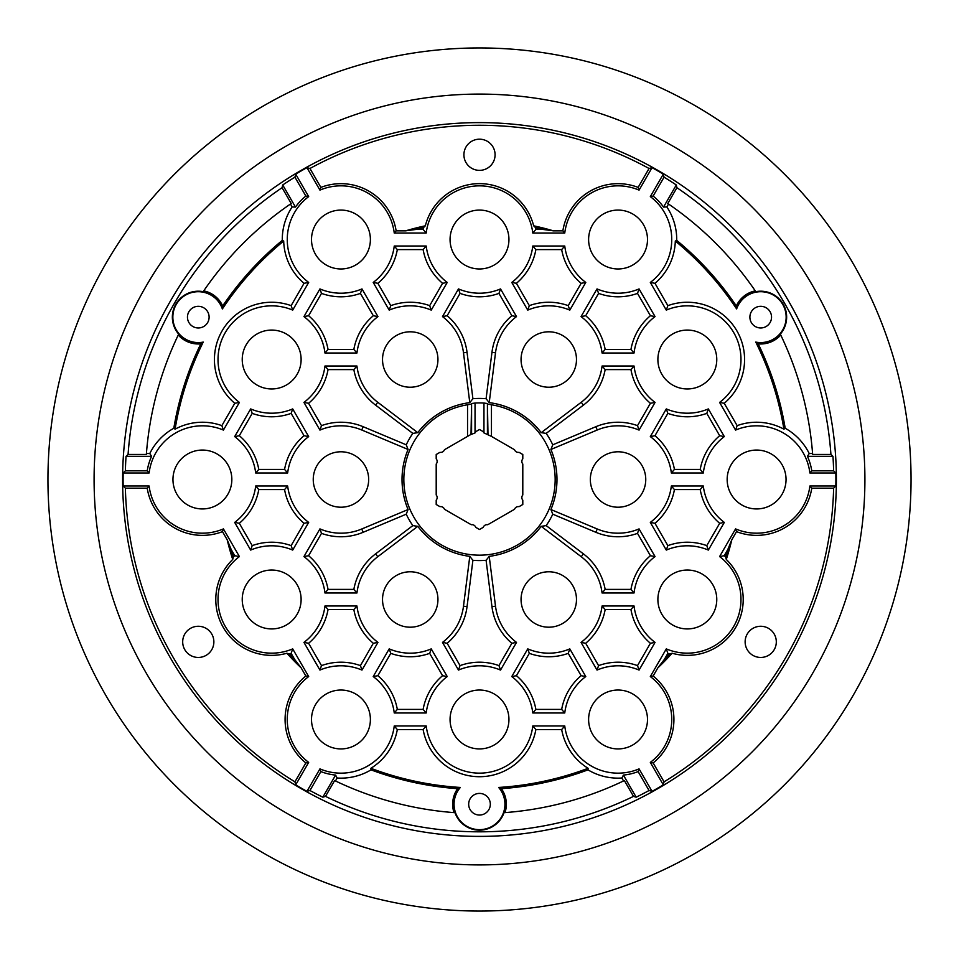 <?xml version="1.0" encoding="UTF-8"?>
<svg xmlns="http://www.w3.org/2000/svg" width="959" height="959" viewBox="0 0 959 959"><rect width="100%" height="100%" fill="white"/><g stroke="black" fill="none" stroke-linecap="round" stroke-linejoin="round"><path stroke-width="1.44" d="M771.539 317.141A10.825 10.825 0 0 1 760.715 327.966A10.825 10.825 0 0 1 749.89 317.141A10.825 10.825 0 0 1 760.715 306.317A10.825 10.825 0 0 1 771.539 317.141M490.325 804.229A10.825 10.825 0 0 1 479.5 815.042A10.825 10.825 0 0 1 468.675 804.229A10.825 10.825 0 0 1 479.5 793.405A10.825 10.825 0 0 1 490.325 804.229M755.764 342.087A308.546 308.546 0 0 1 783.911 429.164L785.193 428.253A309.961 309.961 0 0 0 758.209 343.861L755.764 342.087A25.437 25.437 0 0 0 786.152 317.141A25.437 25.437 0 0 0 736.632 308.954L736.32 305.957A26.84 26.84 0 0 1 755.236 290.865M830.926 454.434A352.325 352.325 0 0 0 676.922 187.688L667.788 203.512A334.092 334.092 0 0 1 755.8 291.668A25.941 25.941 0 0 1 780.314 334.128A334.092 334.092 0 0 1 812.657 454.434L830.926 454.434L832.963 456.34L807.43 456.34A55.862 55.862 0 0 1 811.782 470.833L809.887 473.003A53.692 53.692 0 0 0 735.577 430.1L737.135 425.64A57.276 57.276 0 0 1 783.911 429.164M460.368 787.459A308.546 308.546 0 0 1 370.881 768.303L371.025 769.861A309.961 309.961 0 0 0 457.611 788.682L460.368 787.459A25.437 25.437 0 0 0 479.5 829.655A25.437 25.437 0 0 0 498.632 787.459L501.389 788.682A26.84 26.84 0 0 1 504.997 812.621M457.611 788.682A26.84 26.84 0 0 0 454.003 812.621M325.497 796.378A352.325 352.325 0 0 0 633.503 796.378L624.369 780.554A334.092 334.092 0 0 1 504.014 812.693A25.941 25.941 0 0 1 454.986 812.693A334.092 334.092 0 0 1 334.631 780.554L325.497 796.378L322.823 797.193A354.231 354.231 0 0 1 309.949 790.516L306.952 791.355A356.4 356.4 0 0 1 295.708 784.858L308.678 762.381A53.692 53.692 0 0 1 308.678 676.563L305.849 676.011A55.862 55.862 0 0 0 305.849 762.932L308.678 762.381M745.131 641.859A15.584 15.584 0 0 0 760.715 657.454A15.584 15.584 0 0 0 776.311 641.859A15.584 15.584 0 0 0 760.715 626.275A15.584 15.584 0 0 0 745.131 641.859M182.69 641.859A15.584 15.584 0 0 0 198.285 657.454A15.584 15.584 0 0 0 213.869 641.859A15.584 15.584 0 0 0 198.285 626.275A15.584 15.584 0 0 0 182.69 641.859M209.11 317.141A10.825 10.825 0 0 1 198.285 327.966A10.825 10.825 0 0 1 187.461 317.141A10.825 10.825 0 0 1 198.285 306.317A10.825 10.825 0 0 1 209.11 317.141M203.764 290.865A26.84 26.84 0 0 1 222.68 305.957L222.368 308.954A25.437 25.437 0 0 0 172.848 317.141A25.437 25.437 0 0 0 203.236 342.087L200.791 343.861A26.84 26.84 0 0 1 178.266 335.027M282.078 187.688A352.325 352.325 0 0 0 128.074 454.434L146.343 454.434A334.092 334.092 0 0 1 178.686 334.128A25.941 25.941 0 0 1 203.2 291.668A334.092 334.092 0 0 1 291.212 203.512L282.078 187.688L282.701 184.967L295.468 207.084A55.862 55.862 0 0 1 305.849 196.068L308.678 196.619A53.692 53.692 0 0 0 308.678 282.437L304.027 283.313L291.14 305.645A57.276 57.276 0 0 0 234.763 403.295L221.865 425.64A57.276 57.276 0 0 0 175.089 429.164A308.546 308.546 0 0 1 203.236 342.087M311.507 719.478A29.441 29.441 0 0 0 340.948 748.919A29.441 29.441 0 0 0 370.39 719.478A29.441 29.441 0 0 0 340.948 690.036A29.441 29.441 0 0 0 311.507 719.478M450.059 719.478A29.441 29.441 0 0 0 479.5 748.919A29.441 29.441 0 0 0 508.941 719.478A29.441 29.441 0 0 0 479.5 690.036A29.441 29.441 0 0 0 450.059 719.478M727.162 479.5A29.441 29.441 0 0 0 756.603 508.941A29.441 29.441 0 0 0 786.044 479.5A29.441 29.441 0 0 0 756.603 450.059A29.441 29.441 0 0 0 727.162 479.5M657.886 599.483A29.441 29.441 0 0 0 687.327 628.924A29.441 29.441 0 0 0 716.769 599.483A29.441 29.441 0 0 0 687.327 570.042A29.441 29.441 0 0 0 657.886 599.483M588.61 719.478A29.441 29.441 0 0 0 618.052 748.919A29.441 29.441 0 0 0 647.493 719.478A29.441 29.441 0 0 0 618.052 690.036A29.441 29.441 0 0 0 588.61 719.478M657.886 359.517A29.441 29.441 0 0 0 687.327 388.958A29.441 29.441 0 0 0 716.769 359.517A29.441 29.441 0 0 0 687.327 330.076A29.441 29.441 0 0 0 657.886 359.517M311.507 239.522A29.441 29.441 0 0 0 340.948 268.964A29.441 29.441 0 0 0 370.39 239.522A29.441 29.441 0 0 0 340.948 210.081A29.441 29.441 0 0 0 311.507 239.522M450.059 239.522A29.441 29.441 0 0 0 479.5 268.964A29.441 29.441 0 0 0 508.941 239.522A29.441 29.441 0 0 0 479.5 210.081A29.441 29.441 0 0 0 450.059 239.522M588.61 239.522A29.441 29.441 0 0 0 618.052 268.964A29.441 29.441 0 0 0 647.493 239.522A29.441 29.441 0 0 0 618.052 210.081A29.441 29.441 0 0 0 588.61 239.522M242.231 359.517A29.441 29.441 0 0 0 271.673 388.958A29.441 29.441 0 0 0 301.114 359.517A29.441 29.441 0 0 0 271.673 330.076A29.441 29.441 0 0 0 242.231 359.517M172.956 479.5A29.441 29.441 0 0 0 202.397 508.941A29.441 29.441 0 0 0 231.838 479.5A29.441 29.441 0 0 0 202.397 450.059A29.441 29.441 0 0 0 172.956 479.5M242.231 599.483A29.441 29.441 0 0 0 271.673 628.924A29.441 29.441 0 0 0 301.114 599.483A29.441 29.441 0 0 0 271.673 570.042A29.441 29.441 0 0 0 242.231 599.483M590.336 479.5A27.715 27.715 0 0 0 618.052 507.215A27.715 27.715 0 0 0 645.755 479.5A27.715 27.715 0 0 0 618.052 451.785A27.715 27.715 0 0 0 590.336 479.5M521.061 599.483A27.715 27.715 0 0 0 548.776 627.198A27.715 27.715 0 0 0 576.479 599.483A27.715 27.715 0 0 0 548.776 571.78A27.715 27.715 0 0 0 521.061 599.483M382.521 599.483A27.715 27.715 0 0 0 410.224 627.198A27.715 27.715 0 0 0 437.939 599.483A27.715 27.715 0 0 0 410.224 571.78A27.715 27.715 0 0 0 382.521 599.483M313.245 479.5A27.715 27.715 0 0 0 340.948 507.215A27.715 27.715 0 0 0 368.664 479.5A27.715 27.715 0 0 0 340.948 451.785A27.715 27.715 0 0 0 313.245 479.5M382.521 359.517A27.715 27.715 0 0 0 410.224 387.22A27.715 27.715 0 0 0 437.939 359.517A27.715 27.715 0 0 0 410.224 331.802A27.715 27.715 0 0 0 382.521 359.517M521.061 359.517A27.715 27.715 0 0 0 548.776 387.22A27.715 27.715 0 0 0 576.479 359.517A27.715 27.715 0 0 0 548.776 331.802A27.715 27.715 0 0 0 521.061 359.517M463.916 154.771A15.584 15.584 0 0 0 479.5 170.366A15.584 15.584 0 0 0 495.084 154.771A15.584 15.584 0 0 0 479.5 139.187A15.584 15.584 0 0 0 463.916 154.771M308.678 676.563L292.699 648.883A53.692 53.692 0 0 1 239.402 556.58L223.423 528.9A53.692 53.692 0 0 1 149.113 485.997L147.218 488.167L125.377 488.167L123.16 485.997A356.4 356.4 0 0 1 123.16 473.003L149.113 473.003A53.692 53.692 0 0 1 223.423 430.1L221.865 425.64M125.377 488.167A354.231 354.231 0 0 0 294.928 781.837L295.708 784.858M633.503 796.378L636.177 797.193A354.231 354.231 0 0 0 649.051 790.516L652.048 791.355L639.066 768.878A53.692 53.692 0 0 1 564.755 725.963L561.674 729.547A57.276 57.276 0 0 0 588.119 768.303A308.546 308.546 0 0 1 498.632 787.459M735.577 528.9L736.512 531.634A55.862 55.862 0 0 0 811.782 488.167L809.887 485.997A53.692 53.692 0 0 1 735.577 528.9L719.598 556.58A53.692 53.692 0 0 1 666.301 648.883L650.322 676.563A53.692 53.692 0 0 1 650.322 762.381L653.151 762.932L664.072 781.837L663.292 784.858A356.4 356.4 0 0 1 652.048 791.355M664.072 781.837A354.231 354.231 0 0 0 833.623 488.167L835.84 485.997A356.4 356.4 0 0 0 835.84 473.003L833.623 470.833A354.231 354.231 0 0 0 832.963 456.34M836.392 479.5A356.892 356.892 0 0 1 479.5 836.392A356.892 356.892 0 0 1 122.608 479.5A356.892 356.892 0 0 1 479.5 122.608A356.892 356.892 0 0 1 836.392 479.5M864.91 479.5A385.41 385.41 0 0 1 479.5 864.91A385.41 385.41 0 0 1 94.09 479.5A385.41 385.41 0 0 1 479.5 94.09A385.41 385.41 0 0 1 864.91 479.5M911.05 479.5A431.55 431.55 0 0 0 479.5 47.95A431.55 431.55 0 0 0 47.95 479.5A431.55 431.55 0 0 0 479.5 911.05A431.55 431.55 0 0 0 911.05 479.5M467.548 436.405L467.548 404.782A75.665 75.665 0 0 0 403.835 479.5A75.665 75.665 0 0 0 479.5 555.165A75.665 75.665 0 0 0 555.165 479.5A75.665 75.665 0 0 0 491.452 404.782L491.452 436.405L483.959 432.905A4.016 4.016 0 0 1 483.252 431.67L479.5 429.5L475.748 431.67A4.016 4.016 0 0 1 475.041 432.905L471.576 434.319L471.576 403.511L471.013 434.403L444.449 449.735A4.016 4.016 0 0 1 439.953 452.336L436.201 454.506L436.201 458.834A4.016 4.016 0 0 1 436.201 464.024L436.201 494.976A4.016 4.016 0 0 1 436.201 500.166L436.201 504.494L439.953 506.664A4.016 4.016 0 0 1 444.449 509.265L471.253 524.729A4.016 4.016 0 0 1 475.748 527.33L479.5 529.5L483.252 527.33A4.016 4.016 0 0 1 487.747 524.729L514.551 509.265A4.016 4.016 0 0 1 519.047 506.664L522.799 504.494L522.799 500.166A4.016 4.016 0 0 1 522.799 494.976L522.799 464.024A4.016 4.016 0 0 1 522.799 458.834L522.799 454.506L519.047 452.336A4.016 4.016 0 0 1 514.551 449.735L491.452 436.405M408.078 449.471L361.759 430.004A53.692 53.692 0 0 0 319.934 430.1L303.943 402.42L308.594 403.295L321.493 425.64A57.276 57.276 0 0 1 363.149 426.707L406.232 444.808L408.078 449.471A77.475 77.475 0 0 0 408.078 509.529L406.232 514.192A81.059 81.059 0 0 0 412.826 525.604L375.592 553.87A57.276 57.276 0 0 0 353.847 589.401L328.05 589.401A57.276 57.276 0 0 0 308.594 555.705L321.493 533.36A57.276 57.276 0 0 0 363.149 532.293L406.232 514.192M412.826 525.604L417.788 526.347A77.475 77.475 0 0 0 469.79 556.364L472.907 560.296A81.059 81.059 0 0 0 486.093 560.296L491.955 606.663A57.276 57.276 0 0 0 511.854 643.273L498.956 665.606A57.276 57.276 0 0 0 460.044 665.606L447.146 643.273L442.495 642.398A53.692 53.692 0 0 0 463.485 606.22L469.79 556.364M486.093 560.296L489.21 556.364A77.475 77.475 0 0 0 541.212 526.347L546.174 525.604A81.059 81.059 0 0 0 552.768 514.192L595.851 532.293A57.276 57.276 0 0 0 637.507 533.36L650.406 555.705A57.276 57.276 0 0 0 630.95 589.401L605.153 589.401A57.276 57.276 0 0 0 583.408 553.87L546.174 525.604M552.768 514.192L550.922 509.529A77.475 77.475 0 0 0 550.922 449.471L552.768 444.808A81.059 81.059 0 0 0 546.174 433.396L583.408 405.13A57.276 57.276 0 0 0 605.153 369.599L630.95 369.599A57.276 57.276 0 0 0 650.406 403.295L637.507 425.64A57.276 57.276 0 0 0 595.851 426.707L552.768 444.808M666.301 310.117L667.86 305.645A57.276 57.276 0 0 1 724.237 403.295L719.598 402.42A53.692 53.692 0 0 0 666.301 310.117L650.322 282.437A53.692 53.692 0 0 0 650.322 196.619L663.292 174.142L664.072 177.163L653.151 196.068L650.322 196.619M736.32 305.957A309.961 309.961 0 0 0 676.718 240.385A58.679 58.679 0 0 0 666.853 206.952L668.543 204.027M676.922 187.688L676.299 184.967L663.532 207.084L666.853 206.952M663.532 207.084A55.862 55.862 0 0 0 653.151 196.068M653.151 762.932A55.862 55.862 0 0 0 653.151 676.011L650.322 676.563M666.301 648.883L667.86 653.355A57.276 57.276 0 0 0 669.586 653.942L672.127 653.247A55.862 55.862 0 0 0 726.287 559.445L725.615 556.903A57.276 57.276 0 0 0 724.237 555.705L719.598 556.58M636.177 797.193L623.41 775.088L621.864 778.025A58.679 58.679 0 0 1 587.975 769.861A309.961 309.961 0 0 1 501.389 788.682M621.864 778.025L623.542 780.95M222.68 305.957A309.961 309.961 0 0 1 282.282 240.385A58.679 58.679 0 0 1 292.147 206.952L295.468 207.084M290.457 204.027L292.147 206.952M222.368 308.954A308.546 308.546 0 0 1 283.696 241.033L282.282 240.385M447.146 643.273A57.276 57.276 0 0 0 467.045 606.663L472.907 560.296M429.68 653.355L442.578 675.687A57.276 57.276 0 0 0 423.123 709.396L397.326 709.396A57.276 57.276 0 0 0 377.87 675.687L390.769 653.355A57.276 57.276 0 0 0 429.68 653.355L431.25 648.883A53.692 53.692 0 0 1 389.198 648.883L390.769 653.355M442.578 675.687L447.23 676.563A53.692 53.692 0 0 0 426.204 712.981L423.123 709.396M308.594 403.295A57.276 57.276 0 0 0 328.05 369.599L353.847 369.599A57.276 57.276 0 0 0 375.592 405.13L412.826 433.396L417.788 432.653A77.475 77.475 0 0 1 469.79 402.636L463.485 352.78A53.692 53.692 0 0 0 442.495 316.602L458.474 288.923A53.692 53.692 0 0 0 500.526 288.923L516.505 316.602A53.692 53.692 0 0 0 495.515 352.78L489.21 402.636L486.093 398.704A81.059 81.059 0 0 0 472.907 398.704L467.045 352.337A57.276 57.276 0 0 0 447.146 315.727L460.044 293.394A57.276 57.276 0 0 0 498.956 293.394L511.854 315.727A57.276 57.276 0 0 0 491.955 352.337L486.093 398.704M406.232 444.808A81.059 81.059 0 0 1 412.826 433.396M324.969 353.02A53.692 53.692 0 0 0 303.943 316.602L308.594 315.727L321.493 293.394A57.276 57.276 0 0 0 360.416 293.394L373.303 315.727A57.276 57.276 0 0 0 353.847 349.436L328.05 349.436L324.969 353.02L356.928 353.02L353.847 349.436M328.05 349.436A57.276 57.276 0 0 0 308.594 315.727M353.847 369.599L356.928 366.002A53.692 53.692 0 0 0 377.762 402.277L417.788 432.653M128.074 454.434L126.037 456.34L151.57 456.34L149.784 453.523A58.679 58.679 0 0 1 173.807 428.253L175.089 429.164M151.57 456.34A55.862 55.862 0 0 0 147.218 470.833L149.113 473.003M239.318 435.71L252.217 413.377A57.276 57.276 0 0 0 291.14 413.377L304.027 435.71A57.276 57.276 0 0 0 284.571 469.419L258.786 469.419A57.276 57.276 0 0 0 239.318 435.71L234.679 436.597A53.692 53.692 0 0 1 255.693 473.003L287.652 473.003L284.571 469.419M252.217 413.377L250.659 408.918A53.692 53.692 0 0 0 292.699 408.918L291.14 413.377M258.786 489.581L284.571 489.581A57.276 57.276 0 0 0 304.027 523.29L291.14 545.623A57.276 57.276 0 0 0 252.217 545.623L239.318 523.29A57.276 57.276 0 0 0 258.786 489.581L255.693 485.997A53.692 53.692 0 0 1 234.679 522.403L250.659 550.082L252.217 545.623M284.571 489.581L287.652 485.997A53.692 53.692 0 0 0 308.678 522.403L304.027 523.29M258.786 469.419L255.693 473.003M239.402 556.58L234.763 555.705A57.276 57.276 0 0 0 233.385 556.903A257.995 257.995 0 0 1 231.179 549.495L234.763 555.705M289.414 653.942A57.276 57.276 0 0 0 291.14 653.355L294.725 659.552A257.995 257.995 0 0 1 289.414 653.942L286.873 653.247A55.862 55.862 0 0 1 232.713 559.445L233.385 556.903M292.699 648.883L291.14 653.355M223.423 528.9L222.488 531.634A55.862 55.862 0 0 1 147.218 488.167M321.493 533.36L319.934 528.9A53.692 53.692 0 0 0 361.759 528.996L408.078 509.529M291.14 545.623L292.699 550.082A53.692 53.692 0 0 0 250.659 550.082M283.696 241.033A57.276 57.276 0 0 0 304.027 283.313M373.303 643.273A57.276 57.276 0 0 1 353.847 609.564L356.928 605.98A53.692 53.692 0 0 0 377.954 642.398L373.303 643.273L360.416 665.606A57.276 57.276 0 0 0 321.493 665.606L308.594 643.273A57.276 57.276 0 0 0 328.05 609.564L324.969 605.98A53.692 53.692 0 0 1 303.943 642.398L308.594 643.273M353.847 609.564L328.05 609.564M321.493 665.606L319.934 670.077L303.943 642.398M360.416 665.606L361.975 670.077A53.692 53.692 0 0 0 319.934 670.077M423.123 729.547L426.204 725.963A53.692 53.692 0 0 0 532.796 725.963L535.877 729.547A57.276 57.276 0 0 1 423.123 729.547L397.326 729.547L394.245 725.963A53.692 53.692 0 0 1 319.934 768.878L306.952 791.355M335.458 780.95L337.136 778.025L335.59 775.088A55.862 55.862 0 0 1 320.869 771.599L319.934 768.878M337.136 778.025A58.679 58.679 0 0 0 371.025 769.861M370.881 768.303A57.276 57.276 0 0 0 397.326 729.547M304.027 435.71L308.678 436.597A53.692 53.692 0 0 0 287.652 473.003M328.05 369.599L324.969 366.002A53.692 53.692 0 0 1 303.943 402.42M516.422 675.687L529.32 653.355A57.276 57.276 0 0 0 568.231 653.355L581.13 675.687A57.276 57.276 0 0 0 561.674 709.396L535.877 709.396A57.276 57.276 0 0 0 516.422 675.687L511.77 676.563A53.692 53.692 0 0 1 532.796 712.981L564.755 712.981L561.674 709.396M529.32 653.355L527.75 648.883A53.692 53.692 0 0 0 569.802 648.883L568.231 653.355M498.956 665.606L500.526 670.077A53.692 53.692 0 0 0 458.474 670.077L460.044 665.606M587.975 769.861L588.119 768.303M623.41 775.088A55.862 55.862 0 0 0 638.131 771.599L639.066 768.878M561.674 729.547L535.877 729.547M585.697 643.273L581.046 642.398A53.692 53.692 0 0 0 602.072 605.98L605.153 609.564A57.276 57.276 0 0 1 585.697 643.273L598.584 665.606A57.276 57.276 0 0 1 637.507 665.606L650.406 643.273L655.057 642.398A53.692 53.692 0 0 1 634.031 605.98L602.072 605.98M581.13 675.687L585.781 676.563A53.692 53.692 0 0 0 564.755 712.981M667.86 653.355L664.275 659.552A257.995 257.995 0 0 0 669.586 653.942M550.922 509.529L597.241 528.996A53.692 53.692 0 0 0 639.066 528.9L655.057 556.58A53.692 53.692 0 0 0 634.031 592.998L602.072 592.998A53.692 53.692 0 0 0 581.238 556.723L541.212 526.347M602.072 592.998L605.153 589.401M650.406 643.273A57.276 57.276 0 0 1 630.95 609.564L634.031 605.98M630.95 609.564L605.153 609.564M674.429 489.581A57.276 57.276 0 0 1 654.973 523.29L650.322 522.403A53.692 53.692 0 0 0 671.348 485.997L674.429 489.581L700.214 489.581A57.276 57.276 0 0 0 719.682 523.29L706.783 545.623A57.276 57.276 0 0 0 667.86 545.623L666.301 550.082A53.692 53.692 0 0 1 708.341 550.082L706.783 545.623M724.237 555.705L727.821 549.495A257.995 257.995 0 0 1 725.615 556.903M654.973 523.29L667.86 545.623M674.429 469.419L671.348 473.003A53.692 53.692 0 0 0 650.322 436.597L654.973 435.71A57.276 57.276 0 0 1 674.429 469.419L700.214 469.419A57.276 57.276 0 0 1 719.682 435.71L706.783 413.377L708.341 408.918A53.692 53.692 0 0 1 666.301 408.918L667.86 413.377A57.276 57.276 0 0 0 706.783 413.377M719.682 523.29L724.321 522.403L708.341 550.082M700.214 489.581L703.307 485.997A53.692 53.692 0 0 0 724.321 522.403M667.86 413.377L654.973 435.71M812.585 453.523L809.216 453.523L807.43 456.34M809.216 453.523A58.679 58.679 0 0 0 785.193 428.253M637.507 425.64L639.066 430.1A53.692 53.692 0 0 0 597.241 430.004L550.922 449.471M605.153 349.436A57.276 57.276 0 0 0 585.697 315.727L598.584 293.394A57.276 57.276 0 0 0 637.507 293.394L650.406 315.727A57.276 57.276 0 0 0 630.95 349.436L605.153 349.436L602.072 353.02A53.692 53.692 0 0 0 581.046 316.602L585.697 315.727M650.406 315.727L655.057 316.602A53.692 53.692 0 0 0 634.031 353.02L630.95 349.436M650.322 282.437L654.973 283.313A57.276 57.276 0 0 0 675.304 241.033A308.546 308.546 0 0 1 736.632 308.954M676.718 240.385L675.304 241.033M654.973 283.313L667.86 305.645M724.237 403.295L737.135 425.64M568.231 305.645L569.802 310.117A53.692 53.692 0 0 0 527.75 310.117L529.32 305.645A57.276 57.276 0 0 1 568.231 305.645L581.13 283.313A57.276 57.276 0 0 1 561.674 249.604L535.877 249.604L532.796 246.019A53.692 53.692 0 0 1 511.77 282.437L516.422 283.313A57.276 57.276 0 0 0 535.877 249.604M598.584 293.394L597.025 288.923A53.692 53.692 0 0 0 639.066 288.923L637.507 293.394M535.877 229.453L532.796 233.037A53.692 53.692 0 0 0 426.204 233.037L423.123 229.453A57.276 57.276 0 0 1 423.47 227.655L425.34 225.809A55.862 55.862 0 0 1 533.66 225.809L535.53 227.655A257.995 257.995 0 0 1 543.046 229.453L535.877 229.453A57.276 57.276 0 0 0 535.53 227.655M564.755 233.037L562.861 230.855A55.862 55.862 0 0 1 638.131 187.401L639.066 190.122A53.692 53.692 0 0 0 564.755 233.037L532.796 233.037M516.505 316.602L511.854 315.727M516.422 283.313L529.32 305.645M431.25 310.117A53.692 53.692 0 0 0 389.198 310.117L390.769 305.645A57.276 57.276 0 0 1 429.68 305.645L442.578 283.313L447.23 282.437L431.25 310.117L429.68 305.645M394.245 246.019A53.692 53.692 0 0 1 373.219 282.437L377.87 283.313A57.276 57.276 0 0 0 397.326 249.604L394.245 246.019L426.204 246.019A53.692 53.692 0 0 0 447.23 282.437M426.204 246.019L423.123 249.604A57.276 57.276 0 0 0 442.578 283.313M320.869 187.401L319.934 190.122L306.952 167.645L309.949 168.484L320.869 187.401A55.862 55.862 0 0 1 396.139 230.855L405.561 230.855A259.409 259.409 0 0 1 425.34 225.809M396.139 230.855L394.245 233.037A53.692 53.692 0 0 0 319.934 190.122M423.123 229.453L415.954 229.453A257.995 257.995 0 0 1 423.47 227.655M373.303 315.727L377.954 316.602A53.692 53.692 0 0 0 356.928 353.02M147.218 470.833L125.377 470.833L123.16 473.003M126.037 456.34A354.231 354.231 0 0 0 125.377 470.833M232.713 559.445A259.409 259.409 0 0 1 227.199 539.785L222.488 531.634M305.849 762.932L294.928 781.837M305.849 676.011L301.138 667.86A259.409 259.409 0 0 1 286.873 653.247M638.131 771.599L649.051 790.516M736.512 531.634L731.801 539.785A259.409 259.409 0 0 1 726.287 559.445M672.127 653.247A259.409 259.409 0 0 1 657.862 667.86L653.151 676.011M811.782 488.167L833.623 488.167M676.299 184.967A354.231 354.231 0 0 0 664.072 177.163M533.66 225.809A259.409 259.409 0 0 1 553.439 230.855L562.861 230.855M638.131 187.401L649.051 168.484A354.231 354.231 0 0 0 309.949 168.484M727.821 549.495L731.801 539.785M294.725 659.552L301.138 667.86M415.954 229.453L405.561 230.855M469.79 402.636L472.907 398.704M335.59 775.088L322.823 797.193M149.784 453.523L146.415 453.523M173.807 428.253A309.961 309.961 0 0 1 200.791 343.861M758.209 343.861A26.84 26.84 0 0 0 780.734 335.027M305.849 196.068L294.928 177.163A354.231 354.231 0 0 0 282.701 184.967M467.548 404.782L471.013 404.135M471.576 403.511L475.041 403.056A76.576 76.576 0 0 1 483.959 403.056L487.424 403.511L487.424 434.319M487.987 434.403L487.424 403.511M487.987 404.135L491.452 404.782M546.174 433.396L541.212 432.653A77.475 77.475 0 0 0 489.21 402.636M320.869 771.599L309.949 790.516M811.782 470.833L833.623 470.833M553.439 230.855L543.046 229.453M657.862 667.86L664.275 659.552M227.199 539.785L231.179 549.495M397.326 249.604L423.123 249.604M377.87 283.313L390.769 305.645M649.051 168.484L652.048 167.645A356.4 356.4 0 0 1 663.292 174.142M294.928 177.163L295.708 174.142A356.4 356.4 0 0 1 306.952 167.645M541.212 432.653L581.238 402.277A53.692 53.692 0 0 0 602.072 366.002L605.153 369.599M442.495 642.398L458.474 670.077M417.788 526.347L377.762 556.723A53.692 53.692 0 0 0 356.928 592.998L324.969 592.998A53.692 53.692 0 0 0 303.943 556.58L319.934 528.9M356.928 366.002L324.969 366.002M639.066 430.1L655.057 402.42A53.692 53.692 0 0 1 634.031 366.002L602.072 366.002M489.21 556.364L495.515 606.22A53.692 53.692 0 0 0 516.505 642.398L511.854 643.273M500.526 670.077L516.505 642.398M447.23 676.563L431.25 648.883M389.198 648.883L373.219 676.563A53.692 53.692 0 0 1 394.245 712.981L426.204 712.981M308.678 436.597L292.699 408.918M250.659 408.918L234.679 436.597M308.678 282.437L292.699 310.117A53.692 53.692 0 0 0 239.402 402.42L234.763 403.295M223.423 430.1L239.402 402.42M149.113 485.997L123.16 485.997M426.204 725.963L394.245 725.963M532.796 725.963L564.755 725.963M650.322 762.381L663.292 784.858M809.887 485.997L835.84 485.997M809.887 473.003L835.84 473.003M719.598 402.42L735.577 430.1M639.066 190.122L652.048 167.645M394.245 233.037L426.204 233.037M308.678 196.619L295.708 174.142M287.652 485.997L255.693 485.997M292.699 550.082L308.678 522.403M356.928 605.98L324.969 605.98M361.975 670.077L377.954 642.398M377.954 316.602L361.975 288.923A53.692 53.692 0 0 1 319.934 288.923L303.943 316.602M634.031 353.02L602.072 353.02M597.025 288.923L581.046 316.602M655.057 316.602L639.066 288.923M708.341 408.918L724.321 436.597A53.692 53.692 0 0 0 703.307 473.003L700.214 469.419M671.348 473.003L703.307 473.003M650.322 436.597L666.301 408.918M703.307 485.997L671.348 485.997M650.322 522.403L666.301 550.082M581.046 642.398L597.025 670.077A53.692 53.692 0 0 1 639.066 670.077L655.057 642.398M527.75 648.883L511.77 676.563M585.781 676.563L569.802 648.883M373.219 282.437L389.198 310.117M532.796 246.019L564.755 246.019A53.692 53.692 0 0 0 585.781 282.437L581.13 283.313M569.802 310.117L585.781 282.437M527.75 310.117L511.77 282.437M447.146 315.727L442.495 316.602M321.493 425.64L319.934 430.1M353.847 589.401L356.928 592.998M639.066 528.9L637.507 533.36M360.416 293.394L361.975 288.923M319.934 288.923L321.493 293.394M498.956 293.394L500.526 288.923M458.474 288.923L460.044 293.394M564.755 246.019L561.674 249.604M291.14 305.645L292.699 310.117M234.679 522.403L239.318 523.29M308.594 555.705L303.943 556.58M324.969 592.998L328.05 589.401M724.321 436.597L719.682 435.71M630.95 589.401L634.031 592.998M655.057 556.58L650.406 555.705M597.025 670.077L598.584 665.606M639.066 670.077L637.507 665.606M650.406 403.295L655.057 402.42M634.031 366.002L630.95 369.599M373.219 676.563L377.87 675.687M394.245 712.981L397.326 709.396M532.796 712.981L535.877 709.396M467.045 606.663L463.485 606.22M375.592 405.13L377.762 402.277M363.149 532.293L361.759 528.996M583.408 553.87L581.238 556.723M595.851 426.707L597.241 430.004M491.955 352.337L495.515 352.78M483.959 432.905L483.959 403.056M475.041 403.056L475.041 432.905M583.408 405.13L581.238 402.277M467.045 352.337L463.485 352.78M363.149 426.707L361.759 430.004M375.592 553.87L377.762 556.723M491.955 606.663L495.515 606.22M595.851 532.293L597.241 528.996"/></g></svg>
